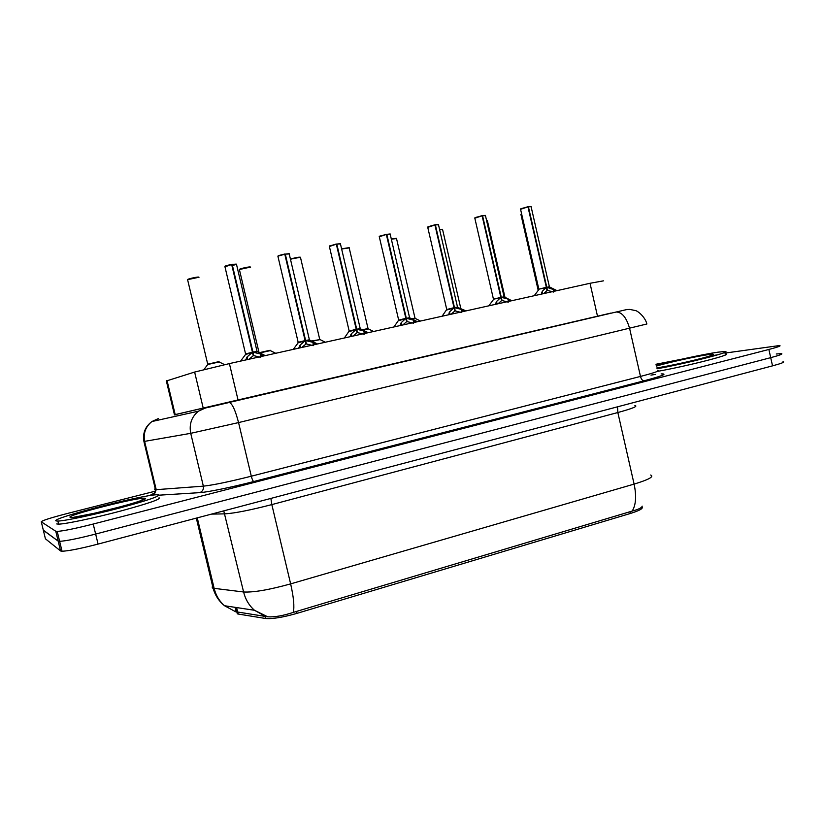<?xml version="1.0" encoding="UTF-8"?>
<svg xmlns="http://www.w3.org/2000/svg" width="825" height="825" viewBox="0 0 825 825"><rect width="100%" height="100%" fill="white"/><g stroke="black" fill="none" stroke-linecap="round" stroke-linejoin="round"><path stroke-width="1.24" d="M236.837 611.892L237.301 613.831L238.147 614.027L265.516 618.482C272.291 619.101 282.789 617.389 297 613.357L630.341 513.48C639.788 510.52 643.613 508.334 641.829 506.911M166.361 380.975L194.628 372.065L229.402 363.598L590.019 283.284L603.457 280.84M776.253 354.007L781.234 353.605C783.42 353.853 779.914 355.204 770.705 357.658L95.648 534.053C78.024 538.56 66.021 540.983 59.627 541.324L58.173 541.118L43.302 530.114M235.208 611.634L267.723 616.811C274.55 617.234 283.078 615.759 293.308 612.387L632.187 511.067C638.406 509.458 641.747 507.829 642.201 506.148M783.018 361.649C785.225 361.979 781.729 363.382 772.53 365.857L98.072 544.077C80.468 548.615 68.454 550.997 62.04 551.234L60.576 550.966L45.416 538.797L43.354 530.31L58.173 541.118L59.627 541.324C66.021 540.983 78.024 538.56 95.648 534.053L770.705 357.658C779.914 355.204 783.42 353.853 781.234 353.605M650.977 375.117L655.328 374.416M724.886 353.1L779.439 345.551C781.615 345.727 778.088 347.036 768.879 349.46L93.215 524.04C75.58 528.495 63.587 530.96 57.214 531.413L55.78 531.248L41.281 521.812C41.972 520.585 50.913 517.739 68.104 513.284L155.554 491.102M655.978 364.258L680.821 359.38M174.457 414.81L610.778 313.129M541.458 294.092L542.2 291.4L546.356 287.368L547.078 290.513L543.933 293.38M549.368 286.688L531.104 206.714L528.402 206.786L546.779 287.275L556.803 290.678M521.039 208.632L527.969 206.869L546.336 287.286L538.684 289.255L546.356 287.368M546.779 287.275L547.501 290.421L546.913 289.781M545.933 287.75L538.828 289.173L549.522 286.688M553.616 292.06L547.501 290.421M656.205 365.279C674.726 360.422 704.364 354.111 717.833 352.192L724.536 351.512C734.962 351.11 687.184 363.371 656.999 368.765M710.181 356.018L717.956 354.75M725.103 354.049C735.601 353.719 687.462 366.104 657.329 371.405M459.535 308.199L460.927 308.302M411.593 318.801L415.161 318.12M362.278 329.732L368.187 328.536M495.691 304.291L496.526 301.527L500.858 297.412L501.59 300.609L498.321 303.528M504.075 296.691L485.461 215.634L482.553 215.717L501.291 297.32L507.891 299.011L511.479 300.774M475.21 217.553L482.109 215.799L500.837 297.34L493.298 299.279L500.858 297.412M501.291 297.32L502.033 300.517L501.404 299.805M500.424 297.815L493.443 299.197L504.25 296.701M508.272 302.167L502.033 300.517M448.594 314.779L449.543 311.963L454.049 307.756L454.802 311.004L451.388 313.985M457.493 306.993L438.508 224.802L435.373 224.895L454.493 307.663L461.227 309.365L464.836 311.159M446.583 309.592L454.049 307.756M454.493 307.663L455.245 310.901L454.585 310.107M428.062 226.741L434.93 224.977L454.028 307.684L446.748 309.509L454.028 307.684M457.669 306.993L454.039 307.715M461.629 312.572L455.245 310.901M400.104 325.576L401.177 322.688L405.869 318.409L406.632 321.688L403.085 324.741M409.561 317.584L390.194 234.238L386.812 234.341L406.323 318.306L413.201 320.028L416.831 321.853M398.506 320.213L405.869 318.409M406.323 318.306L407.086 321.585L406.395 320.688M386.812 234.341L390.112 233.96M386.337 234.372L390.235 233.98M379.521 236.187L386.347 234.434L405.848 318.326L398.681 320.121L409.747 317.594M413.614 323.276L407.086 321.585M56.007 520.905C50.047 518.564 143.591 494.515 157.028 494.763L158.348 494.814C160.493 496.073 147.51 500.486 119.398 508.076C93.359 514.924 64.917 520.915 57.884 521.08L56.007 520.905M141.797 500.043L143.117 499.795M159.05 497.774C161.215 499.094 148.242 503.559 120.141 511.18C94.112 518.059 65.67 524.03 58.627 524.143L56.739 523.937M311.541 341.014L319.935 339.56M259.349 352.667L270.177 350.254M207.518 364.217L218.893 361.659M224.637 364.671L219.192 361.969L207.756 364.485L219.017 361.597L207.725 364.207M350.161 336.703L351.357 333.743L356.245 329.371L357.029 332.702L353.337 335.816M360.205 328.494L340.457 243.953L336.806 244.076L356.699 329.196L363.753 331L367.393 332.867M348.996 331.145L356.245 329.371M356.72 329.257L357.503 332.599L356.761 331.557M336.806 244.076L340.374 243.664M336.311 244.118L340.498 243.684M329.536 245.922L336.332 244.169L356.225 329.288L349.171 331.052L356.225 329.288M360.412 328.505L356.235 329.33M364.176 334.3L357.503 332.599M298.712 348.16L300.042 345.139L305.126 340.663L305.931 344.046L302.084 347.232M309.385 339.735L289.224 253.966L285.285 254.11L305.621 340.55L312.809 342.303L316.47 344.2M297.98 342.416L305.126 340.663M305.621 340.55L306.415 343.942L305.611 342.726M285.285 254.11L289.142 253.657M284.78 254.172L289.266 253.688M278.056 255.946L284.79 254.203L277.891 256.193L298.176 342.313L305.106 340.581L298.134 342.829M284.79 254.203L305.116 340.581M309.592 339.735L305.126 340.632M313.242 345.654L306.415 343.942M245.675 359.968L247.139 356.874L252.45 352.306L253.254 355.74L249.253 358.988M232.454 265.598L236.466 264.258L232.176 264.443L252.955 352.192L260.308 353.956L263.979 355.895M245.407 354.028L252.45 352.306M252.955 352.192L253.77 355.627L252.893 354.183M232.176 264.443L236.228 264.093L232.403 265.382M224.988 266.289L232.083 264.278L236.455 264.217L257.029 351.316M224.957 266.805L231.67 264.536L252.429 352.223L245.602 353.925L252.429 352.223M232.299 264.938L252.739 351.275M257.245 351.316L252.44 352.275M260.752 357.359L253.77 355.627M630.341 513.48L629.939 511.686M297 613.357L296.526 611.377M265.516 618.482L265.011 616.399M238.147 614.027L236.61 607.561M597.527 316.326L590.019 283.284M238.126 400.342L229.402 363.598M203.29 408.416L194.628 372.065M175.23 414.758L167.001 380.387M212.458 585.554L212.252 587.936L213.097 588.225L243.602 591.989C253.481 592.525 269.167 589.834 290.637 583.883L634.105 484.1C636.591 496.062 635.951 505.044 632.187 511.067M293.308 612.387C294.546 606.602 293.648 597.094 290.637 583.883L271.827 504.601C250.222 510.18 234.599 513.263 224.967 513.851L211.427 514.119M265.908 616.564L254.461 610.273C249.057 605.498 245.438 599.404 243.602 591.989L223.75 510.861M634.91 405.529C638.303 406.158 632.61 408.488 617.842 412.531L634.105 484.1C648.749 479.645 654.277 476.623 650.678 475.025M235.661 611.768L224.524 605.736C219.347 601.208 215.892 595.423 214.149 588.4L197.268 517.863M772.53 365.857L768.879 349.46M98.072 544.077L93.215 524.04M60.576 550.966L55.78 531.248M617.543 406.818L617.842 412.531L271.827 504.601L270.878 498.413M236.95 611.913L235.878 607.458M174.446 414.769L610.778 313.108M615.893 312.067L616.223 312.005C630.816 308.684 625.041 309.726 629.805 309.406L635.508 310.592C637.457 310.767 645.15 316.748 646.882 323.988L238.559 422.586L190.73 433.331L143.921 441.488M154.481 489.101L156.214 489.668L144.684 441.695C143.107 433.383 145.52 426.659 151.913 421.534L158.369 418.584M661.103 373.931C668.044 373.642 662.351 375.942 644.005 380.81L253.77 481.532C231.763 487.235 207.188 492.267 199.671 492.649L158.957 495.186M150.676 495.464C150.078 495.124 151.491 494.33 154.894 493.072C150.862 494.722 149.81 495.423 151.707 495.227C153.275 495.99 154.543 494.144 155.492 489.71L143.993 441.818C142.447 433.465 145.087 426.711 151.913 421.534L198.464 411.18L205.425 407.973M41.281 521.812L43.354 530.31M229.082 402.487L616.223 312.005C622.102 312.139 626.587 317.697 629.661 328.659L640.478 376.427C655.091 372.611 660.712 370.59 657.36 370.373M253.77 481.532C252.955 481.171 252.13 479.397 251.305 476.211L238.559 422.586C235.331 410.169 232.227 403.466 229.237 402.466L208.56 407.323C206.219 407.581 202.857 408.87 198.464 411.18C191.586 416.79 189.007 424.174 190.73 433.331L203.352 486.152C212.953 485.131 228.938 481.821 251.305 476.211L640.478 376.427C641.262 379.242 642.438 380.707 644.005 380.81M154.079 495L156.214 489.668L203.352 486.152C203.806 489.359 202.579 491.525 199.671 492.649M624.896 309.942L625.536 309.839M521.637 213.984L520.874 214.562M520.895 214.314L538.209 290.4M534.229 295.711L538.787 289.637M557.009 290.637L549.708 287.038L547.429 287.42M528.289 206.642L531.001 206.477M527.969 206.869L520.565 209.292M520.554 209.024L527.866 206.724M520.967 208.673L520.513 209.055L538.859 289.245M553.235 288.946L553.781 291.349M554.493 289.513L554.854 291.112M542.2 291.4L542.747 293.813M541.747 292.349L542.118 293.948M656.38 366.063C668.033 362.557 696.651 356.245 708.221 354.637C717.203 353.512 714.697 354.822 700.693 358.586C684.152 362.732 669.529 365.846 656.803 367.919C678.315 364.629 716.327 355.059 712.862 354.513L710.366 355.833M504.972 297.33L487.369 220.688L486.585 220.492M466.125 310.87L460.041 308.457M460.69 307.993L442.571 229.515L439.622 229.628M442.592 229.298L439.591 229.463L442.468 229.278M420.482 321.038L415.336 318.471L412.088 319.048M414.996 318.12L396.526 238.58L391.328 239.137M396.557 238.353L391.298 238.972L396.423 238.332M373.57 331.485L368.363 328.886L362.783 329.979M368.012 328.536L349.192 247.902L341.632 249.006M349.222 247.665L341.591 248.841L349.088 247.644M488.812 305.817L493.402 299.661M511.789 300.702L504.426 297.062L501.951 297.474M482.45 215.562L485.368 215.377M482.109 215.799L474.818 218.192M482.017 215.645L474.767 217.944L493.474 299.269M507.891 299.011L508.448 301.445M509.159 299.588L509.53 301.207M496.526 301.527L497.093 303.982M496.052 302.497L496.423 304.126M453.595 308.158L446.707 309.983M465.279 311.066L457.854 307.364L455.173 307.818M438.549 224.555L435.27 224.74L438.415 224.534M434.93 224.977L427.752 227.36M434.827 224.823L427.979 226.782M461.227 309.365L461.804 311.84M462.516 309.952L462.897 311.592M449.543 311.963L450.12 314.438M449.027 312.953L449.408 314.593M405.395 318.811L398.64 320.616M417.429 321.719L409.922 317.965L407.014 318.46M386.347 234.434L379.294 236.785M413.201 320.028L413.789 322.534M414.511 320.616L414.892 322.286M401.177 322.688L401.754 325.205M400.62 323.709L401.002 325.38M70.187 517.296C64.958 515.635 139.951 496.598 144.839 498.259C154.481 498.857 72.847 519.75 70.187 517.296M325.328 342.231L320.059 339.601L312.046 341.261M319.698 339.24L300.496 257.493C299.516 257.029 296.175 257.627 290.472 259.298M300.527 257.245L290.441 259.143C295.329 257.637 298.65 256.998 300.403 257.225M275.694 353.286L270.353 350.625L259.823 352.904M250.408 267.362C252.326 266.228 240.787 268.486 239.384 269.517L239.456 269.796M239.508 269.301C240.642 268.403 250.975 266.289 250.305 267.083M203.919 369.59L207.653 364.619M198.887 277.478C200.537 276.406 188.997 278.644 187.595 279.665L187.657 279.953M187.667 279.489C188.585 278.613 199.403 276.406 198.743 277.231M198.866 277.262L187.595 279.665L207.735 364.217M355.75 329.783L349.13 331.547M368.187 332.681L360.587 328.886L357.421 329.423M336.332 244.169L329.392 246.5M363.753 331L364.351 333.537M365.073 331.598L365.465 333.29M351.357 333.743L351.955 336.301M350.759 334.785L351.161 336.476M304.611 341.086L298.238 342.684L293.277 349.367M317.481 343.984L309.777 340.127L306.343 340.715M284.707 254.038C275.23 256.307 279.097 255.781 277.901 256.173L277.963 256.493M312.809 342.303L313.418 344.881M314.139 342.922L314.542 344.633M300.042 345.139L300.651 347.727M299.392 346.191L299.805 347.913M251.914 352.739L245.561 354.441M265.248 355.606L257.421 351.708L253.688 352.347M260.308 353.956L260.927 356.575M261.649 354.585L262.061 356.317M247.139 356.874L247.758 359.504M246.448 357.957L246.871 359.7M174.487 414.923L166.279 380.614M196.319 518.11L213.097 588.225C215.098 595.32 218.903 601.157 224.524 605.736L254.461 610.273L267.723 616.811M62.04 551.234L57.214 531.413M236.125 611.799L235.053 607.334M531.135 206.487L528.278 206.642M485.492 215.397L482.439 215.562M442.066 316.233L446.748 309.509L427.69 227.092M393.938 326.948L398.681 320.121L379.232 236.507L386.265 234.279M140.487 500.785L144.035 498.609C145.798 499.187 138.466 501.786 122.038 506.395L94.586 513.222L74.332 517.141M57.884 521.08L58.627 524.143M259.019 352.502L239.384 269.517L250.439 267.104M344.365 337.992L349.181 331.052L329.319 246.201L336.239 244.004M240.601 361.103L245.664 354.296L224.885 266.485C225.968 266.176 222.399 266.516 231.598 264.371M253.007 351.264L253.182 352.048"/></g></svg>
